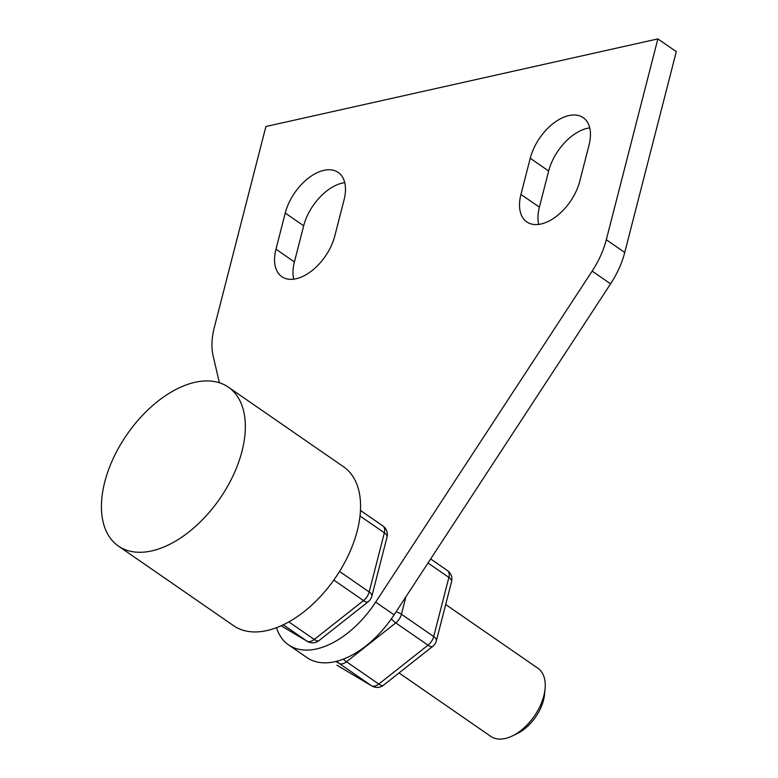 <?xml version="1.0" encoding="UTF-8"?>
<svg xmlns="http://www.w3.org/2000/svg" width="778" height="778" viewBox="0 0 778 778"><rect width="100%" height="100%" fill="white"/><g stroke="black" fill="none" stroke-linecap="round" stroke-linejoin="round"><path stroke-width="1.17" d="M344.732 182.655A41.409 24.186 -55.3 0 0 303.683 225.795L294.405 261.933A41.409 24.186 -55.3 0 0 293.714 279.176M275.976 249.193A41.409 24.186 -55.3 0 0 281.821 276.676A41.409 24.186 -55.3 0 0 296.087 278.757A41.409 24.186 -55.3 0 0 334.764 236.045L344.051 199.907A41.409 24.186 -55.3 0 0 338.197 172.415A41.409 24.186 -55.3 0 0 308.594 177.987A41.409 24.186 -55.3 0 0 285.254 213.046L275.976 249.193L294.405 261.933M589.714 127.893A41.409 24.186 -55.3 0 0 548.665 171.024L539.387 207.172A41.409 24.186 -55.3 0 0 538.697 224.414M520.949 194.422A41.409 24.186 -55.3 0 0 526.803 221.915A41.409 24.186 -55.3 0 0 541.07 223.996A41.409 24.186 -55.3 0 0 579.746 181.284L589.024 145.136A41.409 24.186 -55.3 0 0 583.179 117.643A41.409 24.186 -55.3 0 0 553.566 123.225A41.409 24.186 -55.3 0 0 530.236 158.284L520.949 194.422L539.387 207.172M276.53 627.7A81.155 47.4 -55.3 0 0 288.531 644.874A81.155 47.4 -55.3 0 0 316.5 648.949A81.155 47.4 -55.3 0 0 375.667 602.114L592.155 271.104A69.018 40.31 -55.3 0 0 606.305 239.741L657.867 38.9L265.901 126.522L214.329 327.363A69.018 40.31 -55.3 0 0 213.123 355.828L219.386 382.737M288.531 644.874L306.97 657.614A81.155 47.4 -55.3 0 0 334.939 661.689A81.155 47.4 -55.3 0 0 394.096 614.853L610.584 283.844A69.018 40.31 -55.3 0 0 624.734 252.49L676.306 51.64L657.867 38.9M545.086 688.608L544.59 694.093A34.514 20.15 124.7 0 1 517.321 733.518L512.371 735.93A41.409 24.186 -55.3 0 0 545.086 688.608A41.409 24.186 -55.3 0 0 537.968 668.312A41.409 24.186 -55.3 0 0 537.773 668.176M490.675 736.299A41.409 24.186 -55.3 0 0 490.869 736.435A41.409 24.186 -55.3 0 0 491.074 736.572A41.409 24.186 -55.3 0 0 512.371 735.93M118.441 546.088L233.653 625.736A96.628 56.434 -55.3 0 0 234.12 626.057A96.628 56.434 -55.3 0 0 335.299 577.947A96.628 56.434 -55.3 0 0 343.555 466.771L228.333 387.123A96.628 56.434 -55.3 0 0 227.866 386.802A96.628 56.434 -55.3 0 0 126.697 434.912A96.628 56.434 -55.3 0 0 118.441 546.088A96.628 56.434 -55.3 0 0 118.908 546.399A96.628 56.434 -55.3 0 0 220.077 498.299A96.628 56.434 -55.3 0 0 228.333 387.123M336.971 665.19A10.357 6.049 124.7 0 0 337.166 665.326A10.357 10.357 0 0 0 337.769 665.715L337.769 665.715A10.357 8.393 120.7 0 1 337.37 665.462A10.357 6.049 124.7 0 1 337.166 665.326L371.427 685.71A10.357 8.393 120.7 0 0 371.826 685.963A10.357 10.357 0 0 0 383.525 685.194L432.762 646.324A10.357 3.909 -128.3 0 1 428.017 645.195L395.759 622.896A10.357 3.909 -128.3 0 1 391.422 618.802M337.098 661.164A10.357 8.393 120.7 0 0 339.169 663.41L335.901 661.465M405.931 596.765L401.438 614.25A10.357 6.049 -55.3 0 1 395.759 622.896L346.521 661.767A10.357 3.909 -128.3 0 1 343.438 659.092M383.525 685.194A10.357 3.909 -128.3 0 1 378.779 684.066L428.017 645.195A10.357 6.049 124.7 0 0 433.696 636.55L448.877 577.432L428.017 563M371.826 685.963L337.769 665.715M307.3 641.364A10.357 8.393 -59.3 0 1 306.911 641.111L281.159 625.794L307.3 641.364A10.357 10.357 0 0 0 319.009 640.586L368.247 601.715A10.357 10.357 0 0 0 371.855 596.162L387.036 537.044A10.357 4.493 -165.6 0 0 384.361 532.823L359.981 515.97M371.855 596.162A10.357 4.493 -165.6 0 0 369.18 591.951L384.361 532.823A10.357 6.049 124.7 0 0 384.536 528.525A10.357 6.049 124.7 0 0 382.902 525.947A10.357 6.049 124.7 0 0 382.698 525.821M375.667 602.114L394.096 614.853M606.305 239.741L624.734 252.49M592.155 271.104L610.584 283.844M530.236 158.284L548.665 171.024M285.254 213.046L303.683 225.795M346.521 661.767L378.779 684.066A10.357 6.049 -55.3 0 1 374.792 686.099A10.357 6.049 -55.3 0 1 371.427 685.71L339.169 663.41A10.357 6.049 124.7 0 0 342.534 663.799A10.357 6.049 124.7 0 0 346.521 661.767M396.099 611.79A10.357 4.493 -165.6 0 1 401.438 614.25L433.696 636.55A10.357 4.493 -165.6 0 1 436.38 640.771L451.561 581.643A10.357 4.493 -165.6 0 0 448.877 577.432A10.357 6.049 124.7 0 0 447.418 570.556A10.357 6.049 124.7 0 0 447.214 570.43M288.871 621.914L314.263 639.467A10.357 6.049 124.7 0 1 306.911 641.111L283.318 624.792M319.009 640.586A10.357 3.909 -128.3 0 1 314.263 639.467L363.501 600.597L333.811 580.067M339.539 571.451L369.18 591.951A10.357 6.049 124.7 0 1 363.501 600.597A10.357 3.909 -128.3 0 0 368.247 601.715M537.968 668.312L445.687 604.516M490.869 736.435L399.036 672.951M430.652 558.964L447.418 570.556A10.357 10.357 0 0 1 451.561 581.643M432.762 646.324A10.357 10.357 0 0 0 436.38 640.771M360.428 510.417L382.902 525.947A10.357 10.357 0 0 1 387.036 537.044"/></g></svg>
